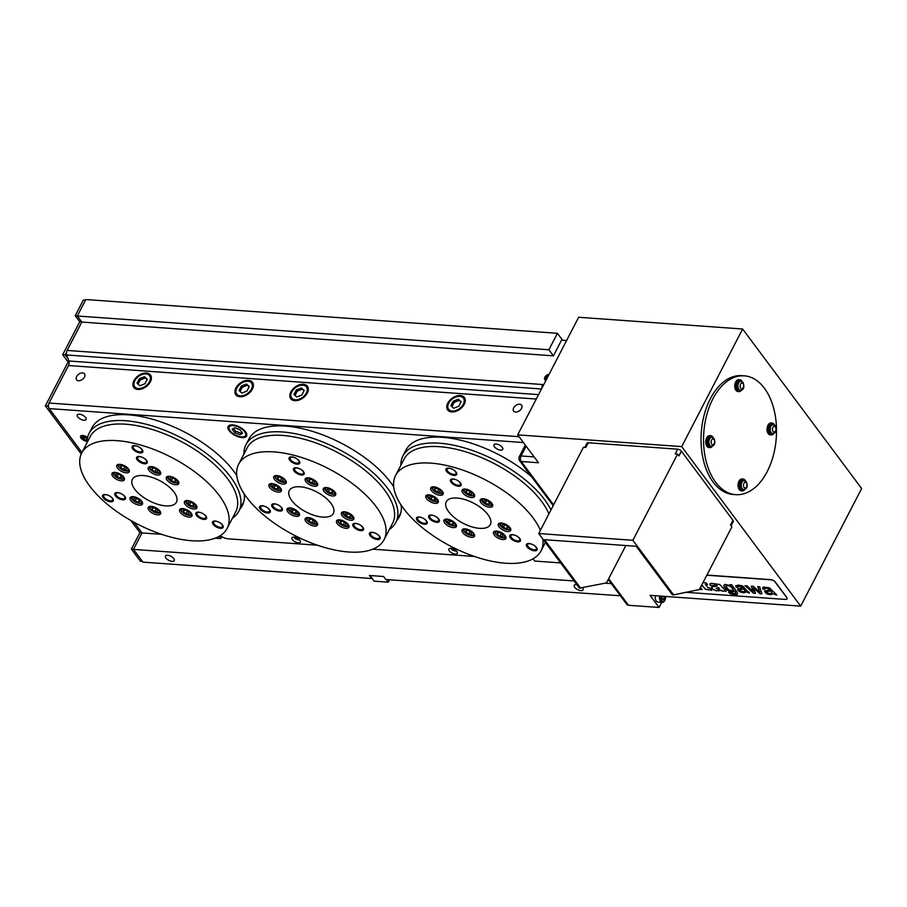 <?xml version="1.0" encoding="UTF-8"?>
<svg xmlns="http://www.w3.org/2000/svg" width="907" height="907" viewBox="0 0 907 907"><rect width="100%" height="100%" fill="white"/><g stroke="black" fill="none" stroke-linecap="round" stroke-linejoin="round"><path stroke-width="1.36" d="M548.894 349.773L77.299 315.999L85.836 299.537L557.431 333.311L548.894 349.773L553.429 355.839L81.823 322.064L67.118 350.442A3.968 2.426 94.1 0 0 66.551 352.256A3.968 2.426 94.1 0 0 66.778 354.988L68.83 360.986L538.543 394.624M562.601 340.227L557.431 333.311M77.299 315.999L81.823 322.064M566.592 340.522L561.546 340.159L553.429 355.839M553.587 504.882L521.242 461.527L538.509 462.763L517.693 434.861L578.643 317.269L742.64 329.014L681.69 446.607L800.7 606.125L861.65 488.533L742.64 329.014M517.693 434.861L681.69 446.607M744.284 375.838L741.767 375.657A59.567 36.337 94.1 0 0 701.27 432.48A59.567 36.337 94.1 0 0 733.264 494.485L735.77 494.666A59.567 36.337 94.1 0 0 773.286 455.699A59.567 36.337 94.1 0 0 764.408 388.219A59.567 36.337 94.1 0 0 744.284 375.838A59.567 36.337 94.1 0 0 703.787 432.65A59.567 36.337 94.1 0 0 735.77 494.666M742.221 381.722A5.952 3.628 94.1 0 0 741.756 380.974A5.952 3.628 94.1 0 0 739.749 379.738L738.808 379.67A5.952 3.628 94.1 0 0 734.749 385.35A5.952 3.628 94.1 0 0 737.958 391.552L738.899 391.62A5.952 3.628 94.1 0 0 741.62 390.01M713.197 437.696A5.952 3.628 94.1 0 0 712.743 436.947A5.952 3.628 94.1 0 0 710.737 435.711L709.796 435.643A5.952 3.628 94.1 0 0 705.737 441.324A5.952 3.628 94.1 0 0 708.934 447.525L709.886 447.593A5.952 3.628 94.1 0 0 712.607 445.983M745.509 481.005A5.952 3.628 94.1 0 0 745.055 480.257A5.952 3.628 94.1 0 0 743.037 479.021L742.096 478.953A5.952 3.628 94.1 0 0 738.049 484.633A5.952 3.628 94.1 0 0 741.246 490.834L742.187 490.902A5.952 3.628 94.1 0 0 744.919 489.281M774.521 425.032A5.952 3.628 94.1 0 0 774.068 424.283A5.952 3.628 94.1 0 0 772.05 423.047L771.109 422.979A5.952 3.628 94.1 0 0 767.061 428.66A5.952 3.628 94.1 0 0 770.258 434.861L771.199 434.929A5.952 3.628 94.1 0 0 773.932 433.308M772.05 423.047A5.952 3.628 94.1 0 0 768.002 428.728A5.952 3.628 94.1 0 0 771.199 434.929M773.286 424.623L771.948 424.533A4.467 2.721 94.1 0 0 768.909 428.796A4.467 2.721 94.1 0 0 771.313 433.444L772.639 433.535C776.018 433.263 776.936 430.7 775.417 425.859L773.286 424.623A4.467 2.721 94.1 0 0 770.247 428.886A4.467 2.721 94.1 0 0 772.639 433.535M743.037 479.021A5.952 3.628 94.1 0 0 738.99 484.701A5.952 3.628 94.1 0 0 742.187 490.902M744.273 480.597L742.935 480.506A4.467 2.721 94.1 0 0 739.897 484.769A4.467 2.721 94.1 0 0 742.3 489.417L743.627 489.508C747.005 489.236 747.924 486.674 746.404 481.832L744.273 480.597A4.467 2.721 94.1 0 0 741.234 484.86A4.467 2.721 94.1 0 0 743.627 489.508M710.737 435.711A5.952 3.628 94.1 0 0 706.678 441.392A5.952 3.628 94.1 0 0 709.886 447.593M711.961 437.287L710.623 437.197A4.467 2.721 94.1 0 0 707.585 441.46A4.467 2.721 94.1 0 0 709.988 446.108L711.326 446.199C714.693 445.927 715.623 443.364 714.092 438.523L711.961 437.287A4.467 2.721 94.1 0 0 708.923 441.55A4.467 2.721 94.1 0 0 711.326 446.199M739.749 379.738A5.952 3.628 94.1 0 0 735.69 385.418A5.952 3.628 94.1 0 0 738.899 391.62M740.974 381.314L739.636 381.223A4.467 2.721 94.1 0 0 736.597 385.486A4.467 2.721 94.1 0 0 739.001 390.135L740.339 390.225C743.706 389.953 744.636 387.391 743.105 382.55L740.974 381.314A4.467 2.721 94.1 0 0 737.935 385.577A4.467 2.721 94.1 0 0 740.339 390.225M800.7 606.125L650.036 595.332L659.083 607.463L661.736 602.35M655.466 595.729A4.966 3.027 94.1 0 0 657.96 602.078L662.189 602.384A4.966 3.027 94.1 0 0 665.568 596.443M659.706 596.024A4.966 3.027 94.1 0 0 662.189 602.384M660.829 596.103A3.934 2.404 94.1 0 0 662.734 601.386A3.934 2.404 94.1 0 0 665.387 596.432M661.963 596.194L661.679 598.325L662.734 599.731L664.06 598.869L664.173 596.352M661.747 598.416L661.997 596.432L664.355 596.591M661.974 598.711L664.06 598.869M731.076 525.743L733.264 521.525A2.982 1.361 -152.6 0 0 732.969 520.323L681.384 451.176A2.982 1.361 -152.6 0 0 677.676 449.18L588.224 442.775A2.982 1.361 -152.6 0 0 586.931 443.228L584.766 447.412M787.004 598.824A3.571 1.633 -152.6 0 0 787.049 598.756A3.571 1.633 -152.6 0 0 786.698 597.316L775.292 582.033A3.571 1.633 -152.6 0 0 770.837 579.641L706.893 575.061M608.246 579.482L626.93 604.516A3.968 2.574 -36.7 0 0 628.483 605.275L659.083 607.463M732.969 520.323L730.532 525.028L731.892 526.842L699.376 589.561L673.618 594.879L632.893 540.289L538.724 533.543L579.448 588.133L606.477 582.906L625.853 545.526M538.724 533.543L583.428 447.31L585.786 447.48L588.224 442.775M580.707 588.224L544.506 539.699L636.158 546.263L672.359 594.788L673.618 594.879M681.384 451.176L678.946 455.881L677.586 454.056L675.239 453.885L677.676 449.18M632.893 540.289L677.586 454.056M762.776 588.62L764.816 589.244L764.76 588.258L766.54 588.065L769.692 589.312L769.805 590.14L764.499 590.956L767.005 593.87L770.701 594.686L773.025 593.734L776.766 594.947L769.385 587.849L763.83 587.067L762.64 587.679L763.082 589.119M755.542 593.393L753.49 587.883L759.964 593.711L761.88 593.847L759.624 586.761L757.776 586.625L759.794 592.203L753.354 586.307L751.279 586.16L753.434 591.772L747.005 585.854L744.987 585.707L753.626 593.257L755.542 593.393M747.708 591.715L742.754 586.058L738.627 585.083L735.713 585.752L736.167 587.192L737.89 587.317L737.754 586.41L739.092 586.103L742.946 587.623L737.64 588.915L737.958 590.321L739.806 591.795L743.536 592.759L746.11 591.806L749.341 593.076L749.159 592.112L747.708 591.715M724.171 586.818L726.394 589.539L729.024 591.069L732.913 591.817L734.579 590.933L735.792 593.008L735.089 593.745L728.48 592.316L730.759 593.949L736.518 594.743L737.663 593.904L737.21 592.26L731.711 584.822L729.999 584.698L730.691 585.627L724.942 584.391L723.865 585.468L724.557 587.475M714.319 585.468L716.156 585.14L717.312 586.058L711.53 586.942L711.814 588.371L713.673 589.867L716.768 590.797L720.816 590.162L721.609 590.967L726.133 591.285L719.75 584.505L711.326 583.314L709.909 583.859L710.192 585.332L714.319 585.468M701.723 585.038L705.499 589.312L711.723 590.253L710.17 588.167L707.857 587.611L705.442 584.448L707.551 584.607L706.292 582.929L704.195 582.77L703.424 581.75M699.478 589.38L702.109 589.573L700.499 587.407M686.021 592.316L785.428 599.436A3.571 1.633 -152.6 0 0 786.97 598.903A3.571 1.633 -152.6 0 0 786.63 597.452L775.224 582.169A3.571 1.633 -152.6 0 0 770.769 579.788L706.825 575.208M699.512 589.312L702.041 589.493M701.769 584.958L705.544 589.244L711.678 590.185M705.442 584.448L707.494 584.527M717.312 586.058L716.405 585.128L714.342 585.23M719.274 589.108L718.775 587.611L716.167 588.394L718.888 589.323L718.741 587.691L716.179 588.212M711.553 586.931L712.664 589.131L715.521 590.48L719.16 590.797L720.85 590.094L721.643 590.899L726.076 591.217M709.909 583.859L710.226 585.264L714.365 585.559M733.332 590.219L731.598 586.988L727.709 585.31L726.292 585.491L725.929 586.534L728.706 589.867L732.731 590.718L733.389 589.811L732.788 588.439L729.251 585.707L725.985 585.82M724.591 587.407L729.443 591.149L732.958 591.749L734.523 591.103M734.579 590.933L735.736 593.337M728.582 592.328L733.105 594.573L737.584 594.085M730.101 584.709L730.691 585.627M724.024 585.06L724.205 586.75M744.987 591.126L743.989 588.972L739.624 589.833L741.404 591.443L743.933 591.67L745.055 590.82L743.955 589.04L739.727 589.595M735.747 585.707L736.201 587.124L737.844 587.237M737.788 586.33L740.974 586.296L743.003 587.725M737.595 588.983L738.661 590.956L741.28 592.328L744.636 592.611L746.144 591.727L749.25 593.008M753.49 587.883L759.964 593.711M759.998 593.643L761.857 593.779M757.833 586.625L759.794 592.203M751.347 586.16L753.434 591.772M745.112 585.718L753.66 593.189L755.52 593.325M771.914 593.053L770.916 590.899L766.551 591.761L768.331 593.371L770.859 593.597L771.97 592.747L770.882 590.967L766.619 591.591M763.127 589.051L764.771 589.165M764.714 588.258L768.286 588.337L770.009 589.822M764.522 590.911L765.587 592.883L768.206 594.255L771.165 594.584L773.013 593.745M773.025 593.734L776.12 594.935M762.674 587.634L762.81 588.552M549.052 374.342A3.866 2.494 -36.7 0 0 545.368 376.439A3.866 2.494 -36.7 0 0 544.846 379.704A3.866 2.494 -36.7 0 0 545.923 380.373M544.994 378.797A3.866 2.494 -36.7 0 0 545.107 379.976M545.526 379.67A3.356 2.165 -36.7 0 0 545.708 380.01A3.356 2.165 -36.7 0 0 545.98 380.282M548.837 374.761A3.356 2.165 -36.7 0 0 545.685 376.598A3.356 2.165 -36.7 0 0 545.254 379.398A3.356 2.165 -36.7 0 0 546.139 379.965M548.304 375.793L546.139 377.267L546.683 378.933M547.76 376.847L546.649 378.933M546.581 377.868L546.139 377.267M134.055 522.273L142.002 532.931L133.465 549.404L142.977 562.136L371.711 578.519L369.444 575.48L383.57 576.501L385.838 579.528L620.388 595.752M487.909 514.586A24.818 11.349 -152.6 0 0 465.019 499.61A24.818 11.349 -152.6 0 0 446.267 501.764A24.818 11.349 -152.6 0 0 463.08 523.26A24.818 11.349 -152.6 0 0 490.336 524.609A24.818 11.349 -152.6 0 0 487.909 514.586M330.976 503.351A24.818 11.349 -152.6 0 0 308.085 488.374A24.818 11.349 -152.6 0 0 289.322 490.528A24.818 11.349 -152.6 0 0 306.135 512.013A24.818 11.349 -152.6 0 0 333.391 513.362A24.818 11.349 -152.6 0 0 330.976 503.351M81.233 453.999L45.35 405.894L68.104 361.995L62.674 354.716L79.748 321.792L75.213 315.727L77.356 315.885M79.748 321.792L81.732 321.94M75.213 315.727L83.342 300.047L85.485 300.206M62.674 354.716L65.191 354.898L66.551 352.256M68.07 358.764L65.191 354.898M45.35 405.894L47.856 406.075L48.502 404.851A3.968 2.426 94.1 0 1 49.057 403.037L68.49 365.532A3.968 2.426 94.1 0 0 68.83 360.986M473.771 533.463A6.95 3.175 -152.6 0 0 467.366 529.269A6.95 3.175 -152.6 0 0 462.105 529.869A6.95 3.175 -152.6 0 0 466.822 535.89A6.95 3.175 -152.6 0 0 474.452 536.275A6.95 3.175 -152.6 0 0 473.771 533.463M455.654 523.758A6.95 3.175 -152.6 0 0 449.248 519.564A6.95 3.175 -152.6 0 0 443.999 520.164A6.95 3.175 -152.6 0 0 448.704 526.185A6.95 3.175 -152.6 0 0 456.334 526.57A6.95 3.175 -152.6 0 0 455.654 523.758M501.367 523.01A6.95 3.175 -152.6 0 0 498.362 524.065A6.95 3.175 -152.6 0 0 503.068 530.085A6.95 3.175 -152.6 0 0 510.698 530.459A6.95 3.175 -152.6 0 0 508.317 525.935A6.95 3.175 -152.6 0 0 501.367 523.01M496.503 531.071A6.95 3.175 -152.6 0 0 493.499 532.126A6.95 3.175 -152.6 0 0 498.204 538.134A6.95 3.175 -152.6 0 0 505.834 538.52A6.95 3.175 -152.6 0 0 503.453 533.996A6.95 3.175 -152.6 0 0 496.503 531.071M462.819 492.898A6.95 3.175 -152.6 0 0 469.236 497.093A6.95 3.175 -152.6 0 0 474.486 496.492A6.95 3.175 -152.6 0 0 469.781 490.472A6.95 3.175 -152.6 0 0 462.151 490.097A6.95 3.175 -152.6 0 0 462.819 492.898M480.937 502.603A6.95 3.175 -152.6 0 0 487.342 506.798A6.95 3.175 -152.6 0 0 492.603 506.197A6.95 3.175 -152.6 0 0 487.887 500.176A6.95 3.175 -152.6 0 0 480.257 499.802A6.95 3.175 -152.6 0 0 480.937 502.603M435.235 503.351A6.95 3.175 -152.6 0 0 438.24 502.308A6.95 3.175 -152.6 0 0 433.523 496.288A6.95 3.175 -152.6 0 0 425.893 495.914A6.95 3.175 -152.6 0 0 428.274 500.426A6.95 3.175 -152.6 0 0 435.235 503.351M440.099 495.29A6.95 3.175 -152.6 0 0 443.104 494.247A6.95 3.175 -152.6 0 0 438.387 488.227A6.95 3.175 -152.6 0 0 430.757 487.853A6.95 3.175 -152.6 0 0 433.138 492.365A6.95 3.175 -152.6 0 0 440.099 495.29M438.716 519.019A5.952 2.721 -152.6 0 0 433.229 515.425A5.952 2.721 -152.6 0 0 428.728 515.936A5.952 2.721 -152.6 0 0 432.764 521.094A5.952 2.721 -152.6 0 0 439.305 521.423A5.952 2.721 -152.6 0 0 438.716 519.019M519.813 538.588A5.952 2.721 -152.6 0 0 514.314 534.994A5.952 2.721 -152.6 0 0 509.813 535.515A5.952 2.721 -152.6 0 0 513.85 540.674A5.952 2.721 -152.6 0 0 520.391 540.991A5.952 2.721 -152.6 0 0 519.813 538.588M460.484 482.955A5.952 2.721 -152.6 0 0 454.997 479.361A5.952 2.721 -152.6 0 0 450.496 479.871A5.952 2.721 -152.6 0 0 454.532 485.03A5.952 2.721 -152.6 0 0 461.062 485.358A5.952 2.721 -152.6 0 0 460.484 482.955M426.539 520.969A5.952 2.721 -152.6 0 0 421.052 517.375A5.952 2.721 -152.6 0 0 416.551 517.886A5.952 2.721 -152.6 0 0 420.587 523.044A5.952 2.721 -152.6 0 0 427.129 523.373A5.952 2.721 -152.6 0 0 426.539 520.969M536.434 547.499A5.952 2.721 -152.6 0 0 530.935 543.905A5.952 2.721 -152.6 0 0 526.434 544.415A5.952 2.721 -152.6 0 0 530.47 549.574A5.952 2.721 -152.6 0 0 537.012 549.903A5.952 2.721 -152.6 0 0 536.434 547.499M456.04 472.094A5.952 2.721 -152.6 0 0 450.552 468.5A5.952 2.721 -152.6 0 0 446.04 469.021A5.952 2.721 -152.6 0 0 450.076 474.18A5.952 2.721 -152.6 0 0 456.618 474.508A5.952 2.721 -152.6 0 0 456.04 472.094M540.379 530.357A81.902 37.436 -152.6 0 0 533.033 517.818A81.902 37.436 -152.6 0 0 457.479 468.386A81.902 37.436 -152.6 0 0 395.577 475.495A81.902 37.436 -152.6 0 0 451.074 546.422A81.902 37.436 -152.6 0 0 541.014 550.878A81.902 37.436 -152.6 0 0 542.817 539.03M446.165 468.828A5.952 2.721 -152.6 0 0 450.28 473.783A5.952 2.721 -152.6 0 0 456.709 474.293M455.461 471.651A4.966 2.268 -152.6 0 0 450.881 468.658A4.966 2.268 -152.6 0 0 447.128 469.089A4.966 2.268 -152.6 0 0 450.496 473.386A4.966 2.268 -152.6 0 0 455.949 473.658A4.966 2.268 -152.6 0 0 455.461 471.651M526.548 544.234A5.952 2.721 -152.6 0 0 530.674 549.188A5.952 2.721 -152.6 0 0 537.091 549.699M535.844 547.046A4.966 2.268 -152.6 0 0 531.275 544.053A4.966 2.268 -152.6 0 0 527.523 544.483A4.966 2.268 -152.6 0 0 530.878 548.78A4.966 2.268 -152.6 0 0 536.332 549.052A4.966 2.268 -152.6 0 0 535.844 547.046M416.664 517.704A5.952 2.721 -152.6 0 0 420.791 522.659A5.952 2.721 -152.6 0 0 427.208 523.169M425.961 520.516A4.966 2.268 -152.6 0 0 421.381 517.523A4.966 2.268 -152.6 0 0 417.628 517.954A4.966 2.268 -152.6 0 0 420.995 522.251A4.966 2.268 -152.6 0 0 426.449 522.523A4.966 2.268 -152.6 0 0 425.961 520.516M450.609 479.69A5.952 2.721 -152.6 0 0 454.724 484.644A5.952 2.721 -152.6 0 0 461.153 485.154M459.906 482.501A4.966 2.268 -152.6 0 0 455.325 479.508A4.966 2.268 -152.6 0 0 451.573 479.939A4.966 2.268 -152.6 0 0 454.94 484.236A4.966 2.268 -152.6 0 0 460.393 484.508A4.966 2.268 -152.6 0 0 459.906 482.501M509.927 535.323A5.952 2.721 -152.6 0 0 514.054 540.277A5.952 2.721 -152.6 0 0 520.471 540.787M519.223 538.146A4.966 2.268 -152.6 0 0 514.643 535.153A4.966 2.268 -152.6 0 0 510.902 535.583A4.966 2.268 -152.6 0 0 514.258 539.88A4.966 2.268 -152.6 0 0 519.711 540.153A4.966 2.268 -152.6 0 0 519.223 538.146M428.841 515.754A5.952 2.721 -152.6 0 0 432.968 520.709A5.952 2.721 -152.6 0 0 439.385 521.219M438.138 518.566A4.966 2.268 -152.6 0 0 433.557 515.573A4.966 2.268 -152.6 0 0 429.805 516.004A4.966 2.268 -152.6 0 0 433.172 520.301A4.966 2.268 -152.6 0 0 438.625 520.573A4.966 2.268 -152.6 0 0 438.138 518.566M431.811 487.002A6.451 2.948 -152.6 0 0 433.841 490.619L434.328 491.038A5.079 2.324 -152.6 0 0 438.444 493.159A5.079 2.324 -152.6 0 0 439.646 493.363A5.079 2.324 -152.6 0 0 439.657 488.964M438.444 493.159L439.067 493.317A6.451 2.948 -152.6 0 0 440.598 493.578A6.451 2.948 -152.6 0 0 443.183 492.898M437.061 487.615A5.079 2.324 -152.6 0 0 432.945 487.751A5.079 2.324 -152.6 0 0 434.328 491.038M437.333 491.991L440.054 492.184L440.054 490.46L437.333 488.544L434.623 488.351L434.612 490.075L437.333 491.991L438.637 489.463M435.473 488.408L434.612 490.075M426.948 495.063A6.451 2.948 -152.6 0 0 428.977 498.669L429.465 499.088A5.079 2.324 -152.6 0 0 433.58 501.22A5.079 2.324 -152.6 0 0 434.782 501.424A5.079 2.324 -152.6 0 0 434.793 497.025M433.58 501.22L434.204 501.378A6.451 2.948 -152.6 0 0 435.734 501.639A6.451 2.948 -152.6 0 0 438.319 500.959M432.197 495.675A5.079 2.324 -152.6 0 0 428.081 495.812A5.079 2.324 -152.6 0 0 429.465 499.088M434.034 500.426L435.609 499.542L434.045 497.444L430.904 496.22L429.328 497.104L430.904 499.201L434.034 500.426L434.952 498.657M432.185 496.719L430.904 499.201M481.311 498.963A6.451 2.948 -152.6 0 0 482.059 501.22A6.451 2.948 -152.6 0 0 483.34 502.569L483.828 502.988A5.079 2.324 -152.6 0 0 487.943 505.12A5.079 2.324 -152.6 0 0 490.846 502.501A5.079 2.324 -152.6 0 0 489.156 500.913M487.943 505.12L488.567 505.278A6.451 2.948 -152.6 0 0 492.682 504.859M486.56 499.564A5.079 2.324 -152.6 0 0 482.445 499.7A5.079 2.324 -152.6 0 0 483.828 502.988M483.703 500.993L485.268 503.102L488.408 504.315L489.973 503.43L488.408 501.333L485.268 500.12L483.703 500.993M489.315 502.557L488.408 504.315M486.549 500.619L485.268 503.102M463.194 489.258A6.451 2.948 -152.6 0 0 463.942 491.515A6.451 2.948 -152.6 0 0 465.234 492.864L465.722 493.283A5.079 2.324 -152.6 0 0 469.826 495.415A5.079 2.324 -152.6 0 0 472.74 492.796A5.079 2.324 -152.6 0 0 471.05 491.209M469.826 495.415L470.45 495.573A6.451 2.948 -152.6 0 0 474.565 495.154M468.443 489.871A5.079 2.324 -152.6 0 0 464.327 489.995A5.079 2.324 -152.6 0 0 465.722 493.283M466.005 492.32L468.726 494.236L471.436 494.428L471.436 492.705L468.726 490.789L466.005 490.596L466.005 492.32L466.867 490.653M470.03 491.707L468.726 494.236M494.542 531.275A6.451 2.948 -152.6 0 0 496.583 534.881L497.07 535.3A5.079 2.324 -152.6 0 0 501.174 537.432A5.079 2.324 -152.6 0 0 502.387 537.636A5.079 2.324 -152.6 0 0 502.399 533.237M501.174 537.432L501.798 537.59A6.451 2.948 -152.6 0 0 503.34 537.851A6.451 2.948 -152.6 0 0 505.925 537.171M499.791 531.887A5.079 2.324 -152.6 0 0 495.675 532.024A5.079 2.324 -152.6 0 0 497.07 535.3M500.074 532.817L497.353 532.613L497.353 534.336L500.074 536.252L502.784 536.456L502.795 534.733L500.074 532.817M498.215 532.681L497.353 534.336M501.378 533.735L500.074 536.252M499.406 523.214A6.451 2.948 -152.6 0 0 501.446 526.831L501.934 527.25A5.079 2.324 -152.6 0 0 506.038 529.382A5.079 2.324 -152.6 0 0 507.251 529.575A5.079 2.324 -152.6 0 0 507.262 525.176M506.038 529.382L506.662 529.529A6.451 2.948 -152.6 0 0 508.203 529.79A6.451 2.948 -152.6 0 0 510.788 529.121M504.655 523.827A5.079 2.324 -152.6 0 0 500.539 523.963A5.079 2.324 -152.6 0 0 501.934 527.25M503.374 524.382L501.798 525.255L503.362 527.364L506.503 528.577L508.079 527.693L506.503 525.595L503.374 524.382M504.655 524.881L503.362 527.364M507.421 526.82L506.503 528.577M445.042 519.326A6.451 2.948 -152.6 0 0 447.083 522.931L447.57 523.35A5.079 2.324 -152.6 0 0 451.675 525.482A5.079 2.324 -152.6 0 0 454.588 522.874A5.079 2.324 -152.6 0 0 452.899 521.287M451.675 525.482L452.298 525.641A6.451 2.948 -152.6 0 0 456.414 525.221M450.291 519.938A5.079 2.324 -152.6 0 0 446.176 520.074A5.079 2.324 -152.6 0 0 447.57 523.35M453.704 523.804L452.14 521.706L448.999 520.482L447.434 521.366L448.999 523.464L452.14 524.688L453.704 523.804M450.291 520.981L448.999 523.464M453.058 522.92L452.14 524.688M463.16 529.03A6.451 2.948 -152.6 0 0 465.189 532.636L465.676 533.055A5.079 2.324 -152.6 0 0 469.792 535.187A5.079 2.324 -152.6 0 0 472.694 532.579A5.079 2.324 -152.6 0 0 471.005 530.992M469.792 535.187L470.416 535.345A6.451 2.948 -152.6 0 0 474.531 534.926M468.409 529.643A5.079 2.324 -152.6 0 0 464.293 529.779A5.079 2.324 -152.6 0 0 465.676 533.055M471.402 532.477L468.692 530.561L465.971 530.368L465.971 532.092L468.681 534.008L471.402 534.2L471.402 532.477M466.833 530.436L465.971 532.092M469.996 531.491L468.681 534.008M316.838 522.228A6.95 3.175 -152.6 0 0 310.421 518.033A6.95 3.175 -152.6 0 0 305.171 518.634A6.95 3.175 -152.6 0 0 309.877 524.654A6.95 3.175 -152.6 0 0 317.507 525.028A6.95 3.175 -152.6 0 0 316.838 522.228M298.72 512.523A6.95 3.175 -152.6 0 0 292.315 508.328A6.95 3.175 -152.6 0 0 287.054 508.929A6.95 3.175 -152.6 0 0 291.771 514.949A6.95 3.175 -152.6 0 0 299.401 515.323A6.95 3.175 -152.6 0 0 298.72 512.523M344.422 511.775A6.95 3.175 -152.6 0 0 341.417 512.829A6.95 3.175 -152.6 0 0 346.134 518.838A6.95 3.175 -152.6 0 0 353.764 519.223A6.95 3.175 -152.6 0 0 351.383 514.7A6.95 3.175 -152.6 0 0 344.422 511.775M339.558 519.836A6.95 3.175 -152.6 0 0 336.554 520.879A6.95 3.175 -152.6 0 0 341.27 526.899A6.95 3.175 -152.6 0 0 348.9 527.273A6.95 3.175 -152.6 0 0 346.519 522.761A6.95 3.175 -152.6 0 0 339.558 519.836M305.886 481.662A6.95 3.175 -152.6 0 0 312.291 485.857A6.95 3.175 -152.6 0 0 317.552 485.256A6.95 3.175 -152.6 0 0 312.836 479.236A6.95 3.175 -152.6 0 0 305.205 478.862A6.95 3.175 -152.6 0 0 305.886 481.662M324.003 491.367A6.95 3.175 -152.6 0 0 330.409 495.562A6.95 3.175 -152.6 0 0 335.658 494.961A6.95 3.175 -152.6 0 0 330.953 488.941A6.95 3.175 -152.6 0 0 323.323 488.567A6.95 3.175 -152.6 0 0 324.003 491.367M278.29 492.116A6.95 3.175 -152.6 0 0 281.295 491.061A6.95 3.175 -152.6 0 0 276.59 485.052A6.95 3.175 -152.6 0 0 268.96 484.667A6.95 3.175 -152.6 0 0 271.34 489.19A6.95 3.175 -152.6 0 0 278.29 492.116M283.154 484.055A6.95 3.175 -152.6 0 0 286.159 483.012A6.95 3.175 -152.6 0 0 281.453 476.991A6.95 3.175 -152.6 0 0 273.823 476.606A6.95 3.175 -152.6 0 0 276.204 481.129A6.95 3.175 -152.6 0 0 283.154 484.055M281.782 507.773A5.952 2.721 -152.6 0 0 276.284 504.179A5.952 2.721 -152.6 0 0 271.783 504.7A5.952 2.721 -152.6 0 0 275.819 509.859A5.952 2.721 -152.6 0 0 282.36 510.176A5.952 2.721 -152.6 0 0 281.782 507.773M362.868 527.352A5.952 2.721 -152.6 0 0 357.381 523.758A5.952 2.721 -152.6 0 0 352.88 524.28A5.952 2.721 -152.6 0 0 356.905 529.439A5.952 2.721 -152.6 0 0 363.446 529.756A5.952 2.721 -152.6 0 0 362.868 527.352M303.55 471.719A5.952 2.721 -152.6 0 0 298.052 468.125A5.952 2.721 -152.6 0 0 293.551 468.636A5.952 2.721 -152.6 0 0 297.587 473.794A5.952 2.721 -152.6 0 0 304.128 474.123A5.952 2.721 -152.6 0 0 303.55 471.719M269.606 509.734A5.952 2.721 -152.6 0 0 264.107 506.129A5.952 2.721 -152.6 0 0 259.606 506.65A5.952 2.721 -152.6 0 0 263.642 511.809A5.952 2.721 -152.6 0 0 270.184 512.138A5.952 2.721 -152.6 0 0 269.606 509.734M379.489 536.252A5.952 2.721 -152.6 0 0 374.001 532.658A5.952 2.721 -152.6 0 0 369.5 533.18A5.952 2.721 -152.6 0 0 373.537 538.339A5.952 2.721 -152.6 0 0 380.078 538.667A5.952 2.721 -152.6 0 0 379.489 536.252M299.106 460.858A5.952 2.721 -152.6 0 0 293.607 457.264A5.952 2.721 -152.6 0 0 289.106 457.786A5.952 2.721 -152.6 0 0 293.142 462.944A5.952 2.721 -152.6 0 0 299.684 463.262A5.952 2.721 -152.6 0 0 299.106 460.858M376.099 506.582A81.902 37.436 -152.6 0 0 300.546 457.151A81.902 37.436 -152.6 0 0 238.643 464.248A81.902 37.436 -152.6 0 0 294.129 535.187A81.902 37.436 -152.6 0 0 384.08 539.642A81.902 37.436 -152.6 0 0 376.099 506.582M289.231 457.593A5.952 2.721 -152.6 0 0 293.346 462.547A5.952 2.721 -152.6 0 0 299.763 463.058M298.516 460.416A4.966 2.268 -152.6 0 0 293.947 457.411A4.966 2.268 -152.6 0 0 290.195 457.842A4.966 2.268 -152.6 0 0 293.551 462.151A4.966 2.268 -152.6 0 0 299.004 462.411A4.966 2.268 -152.6 0 0 298.516 460.416M369.614 532.987A5.952 2.721 -152.6 0 0 373.729 537.942A5.952 2.721 -152.6 0 0 380.158 538.452M378.911 535.81A4.966 2.268 -152.6 0 0 374.33 532.817A4.966 2.268 -152.6 0 0 370.578 533.248A4.966 2.268 -152.6 0 0 373.945 537.545A4.966 2.268 -152.6 0 0 379.398 537.817A4.966 2.268 -152.6 0 0 378.911 535.81M259.731 506.457A5.952 2.721 -152.6 0 0 263.846 511.412A5.952 2.721 -152.6 0 0 270.275 511.922M269.028 509.281A4.966 2.268 -152.6 0 0 264.447 506.287A4.966 2.268 -152.6 0 0 260.694 506.718A4.966 2.268 -152.6 0 0 264.062 511.015A4.966 2.268 -152.6 0 0 269.504 511.287A4.966 2.268 -152.6 0 0 269.028 509.281M293.675 468.454A5.952 2.721 -152.6 0 0 297.791 473.409A5.952 2.721 -152.6 0 0 304.219 473.919M302.972 471.266A4.966 2.268 -152.6 0 0 298.392 468.273A4.966 2.268 -152.6 0 0 294.639 468.704A4.966 2.268 -152.6 0 0 297.995 473A4.966 2.268 -152.6 0 0 303.448 473.273A4.966 2.268 -152.6 0 0 302.972 471.266M352.993 524.087A5.952 2.721 -152.6 0 0 357.109 529.042A5.952 2.721 -152.6 0 0 363.537 529.552M362.29 526.91A4.966 2.268 -152.6 0 0 357.709 523.906A4.966 2.268 -152.6 0 0 353.957 524.337A4.966 2.268 -152.6 0 0 357.324 528.634A4.966 2.268 -152.6 0 0 362.777 528.906A4.966 2.268 -152.6 0 0 362.29 526.91M271.907 504.507A5.952 2.721 -152.6 0 0 276.023 509.462A5.952 2.721 -152.6 0 0 282.451 509.972M281.204 507.33A4.966 2.268 -152.6 0 0 276.624 504.337A4.966 2.268 -152.6 0 0 272.871 504.768A4.966 2.268 -152.6 0 0 276.238 509.065A4.966 2.268 -152.6 0 0 281.68 509.337A4.966 2.268 -152.6 0 0 281.204 507.33M274.866 475.767A6.451 2.948 -152.6 0 0 276.907 479.372L277.395 479.792A5.079 2.324 -152.6 0 0 281.499 481.923A5.079 2.324 -152.6 0 0 282.712 482.127A5.079 2.324 -152.6 0 0 282.723 477.728M281.499 481.923L282.122 482.082A6.451 2.948 -152.6 0 0 283.664 482.343A6.451 2.948 -152.6 0 0 286.249 481.662M280.116 476.379A5.079 2.324 -152.6 0 0 276 476.515A5.079 2.324 -152.6 0 0 277.395 479.792M280.399 480.744L283.109 480.948L283.12 479.225L280.399 477.309L277.678 477.105L277.678 478.828L280.399 480.744L281.703 478.227M278.54 477.173L277.678 478.828M270.003 483.828A6.451 2.948 -152.6 0 0 272.043 487.433L272.531 487.853A5.079 2.324 -152.6 0 0 276.635 489.984A5.079 2.324 -152.6 0 0 277.848 490.188A5.079 2.324 -152.6 0 0 277.859 485.789M276.635 489.984L277.259 490.143A6.451 2.948 -152.6 0 0 278.8 490.404A6.451 2.948 -152.6 0 0 281.385 489.723M275.252 484.44A5.079 2.324 -152.6 0 0 271.136 484.576A5.079 2.324 -152.6 0 0 272.531 487.853M277.1 489.179L278.676 488.306L277.1 486.197L273.971 484.984L272.395 485.869L273.959 487.966L277.1 489.179L278.018 487.422M275.252 485.483L273.959 487.966M324.377 487.717A6.451 2.948 -152.6 0 0 325.125 489.984A6.451 2.948 -152.6 0 0 326.407 491.322L326.894 491.741A5.079 2.324 -152.6 0 0 330.998 493.873A5.079 2.324 -152.6 0 0 333.912 491.265A5.079 2.324 -152.6 0 0 332.223 489.678M330.998 493.873L331.622 494.032A6.451 2.948 -152.6 0 0 335.749 493.612M329.626 488.329A5.079 2.324 -152.6 0 0 325.5 488.465A5.079 2.324 -152.6 0 0 326.894 491.741M326.758 489.757L328.323 491.855L331.463 493.079L333.039 492.195L331.463 490.097L328.334 488.873L326.758 489.757M332.381 491.311L331.463 493.079M329.615 489.372L328.323 491.855M306.26 478.012A6.451 2.948 -152.6 0 0 307.008 480.279A6.451 2.948 -152.6 0 0 308.289 481.628L308.777 482.048A5.079 2.324 -152.6 0 0 312.892 484.168A5.079 2.324 -152.6 0 0 315.795 481.56A5.079 2.324 -152.6 0 0 314.105 479.973M312.892 484.168L313.516 484.327A6.451 2.948 -152.6 0 0 317.631 483.907M311.509 478.624A5.079 2.324 -152.6 0 0 307.394 478.76A5.079 2.324 -152.6 0 0 308.777 482.048M309.072 481.084L311.781 483L314.502 483.193L314.502 481.47L311.781 479.554L309.072 479.361L309.072 481.084L309.922 479.418M313.096 480.472L311.781 483M337.608 520.04A6.451 2.948 -152.6 0 0 339.637 523.645L340.125 524.065A5.079 2.324 -152.6 0 0 344.241 526.196A5.079 2.324 -152.6 0 0 345.454 526.4A5.079 2.324 -152.6 0 0 345.454 522.001M344.241 526.196L344.864 526.355A6.451 2.948 -152.6 0 0 346.406 526.616A6.451 2.948 -152.6 0 0 348.98 525.935M342.857 520.652A5.079 2.324 -152.6 0 0 338.742 520.788A5.079 2.324 -152.6 0 0 340.125 524.065M343.141 521.57L340.42 521.378L340.42 523.101L343.129 525.017L345.85 525.21L345.85 523.486L343.141 521.57M341.281 521.446L340.42 523.101M344.445 522.5L343.129 525.017M342.472 511.979A6.451 2.948 -152.6 0 0 344.501 515.584L344.989 516.004A5.079 2.324 -152.6 0 0 349.104 518.135A5.079 2.324 -152.6 0 0 350.317 518.339A5.079 2.324 -152.6 0 0 350.317 513.94M349.104 518.135L349.728 518.294A6.451 2.948 -152.6 0 0 351.27 518.555A6.451 2.948 -152.6 0 0 353.843 517.874M347.721 512.591A5.079 2.324 -152.6 0 0 343.606 512.727A5.079 2.324 -152.6 0 0 344.989 516.004M346.429 513.135L344.864 514.02L346.429 516.117L349.569 517.341L351.134 516.457L349.569 514.36L346.429 513.135M347.71 513.634L346.429 516.117M350.476 515.573L349.569 517.341M288.109 508.09A6.451 2.948 -152.6 0 0 290.138 511.695L290.625 512.115A5.079 2.324 -152.6 0 0 294.741 514.246A5.079 2.324 -152.6 0 0 297.643 511.627A5.079 2.324 -152.6 0 0 295.954 510.051M294.741 514.246L295.365 514.405A6.451 2.948 -152.6 0 0 299.48 513.986M293.358 508.702A5.079 2.324 -152.6 0 0 289.242 508.827A5.079 2.324 -152.6 0 0 290.625 512.115M296.77 512.568L295.206 510.46L292.065 509.246L290.501 510.131L292.065 512.228L295.206 513.441L296.77 512.568M293.346 509.745L292.065 512.228M296.113 511.684L295.206 513.441M306.226 517.795A6.451 2.948 -152.6 0 0 308.255 521.4L308.743 521.82A5.079 2.324 -152.6 0 0 312.847 523.951A5.079 2.324 -152.6 0 0 315.761 521.332A5.079 2.324 -152.6 0 0 314.071 519.745M312.847 523.951L313.471 524.11A6.451 2.948 -152.6 0 0 317.597 523.69M311.475 518.407A5.079 2.324 -152.6 0 0 307.348 518.532A5.079 2.324 -152.6 0 0 308.743 521.82M314.468 521.242L311.747 519.326L309.026 519.133L309.026 520.856L311.747 522.772L314.468 522.965L314.468 521.242M309.888 519.189L309.026 520.856M313.051 520.244L311.747 522.772M389.534 579.788L388.298 582.169L374.172 581.16L369.977 575.526M388.298 582.169L386.359 579.562M142.422 561.399L140.438 561.263L131.39 549.132L139.927 532.67L130.835 520.482M68.104 361.995L69.068 362.063M78.512 380.747A4.966 3.209 -36.7 0 0 83.625 378.332A4.966 3.209 -36.7 0 0 84.521 373.865A4.966 3.209 -36.7 0 0 78.626 374.251A4.966 3.209 -36.7 0 0 76.562 379.795A4.966 3.209 -36.7 0 0 78.512 380.747M515.584 412.05A4.966 3.209 -36.7 0 0 520.697 409.635A4.966 3.209 -36.7 0 0 521.593 405.157A4.966 3.209 -36.7 0 0 515.698 405.554A4.966 3.209 -36.7 0 0 513.634 411.098A4.966 3.209 -36.7 0 0 515.584 412.05M137.887 389.454A10.396 6.734 -36.7 0 0 148.601 384.398A10.396 6.734 -36.7 0 0 150.483 375.022A10.396 6.734 -36.7 0 0 138.113 375.849A10.396 6.734 -36.7 0 0 133.805 387.459A10.396 6.734 -36.7 0 0 137.887 389.454M239.89 396.756A10.396 6.734 -36.7 0 0 250.604 391.699A10.396 6.734 -36.7 0 0 252.486 382.323A10.396 6.734 -36.7 0 0 240.128 383.151A10.396 6.734 -36.7 0 0 235.809 394.76A10.396 6.734 -36.7 0 0 239.89 396.756M294.82 400.69A10.396 6.734 -36.7 0 0 305.534 395.633A10.396 6.734 -36.7 0 0 307.416 386.257A10.396 6.734 -36.7 0 0 295.058 387.085A10.396 6.734 -36.7 0 0 290.739 398.695A10.396 6.734 -36.7 0 0 294.82 400.69M451.765 411.937A10.396 6.734 -36.7 0 0 462.468 406.869A10.396 6.734 -36.7 0 0 464.35 397.504A10.396 6.734 -36.7 0 0 451.992 398.32A10.396 6.734 -36.7 0 0 447.684 409.941A10.396 6.734 -36.7 0 0 451.765 411.937M464.758 398.15A10.396 6.734 -36.7 0 0 461.391 396.733M447.797 406.88A10.396 6.734 -36.7 0 0 448.183 410.508M465.144 401.767A9.251 5.986 -36.7 0 0 464.339 399.397L463.432 398.184A9.251 5.986 -36.7 0 0 452.434 398.921A9.251 5.986 -36.7 0 0 448.602 409.25A9.251 5.986 -36.7 0 0 452.23 411.018A9.251 5.986 -36.7 0 0 461.754 406.529A9.251 5.986 -36.7 0 0 463.432 398.184M448.602 409.25L449.509 410.463A9.251 5.986 -36.7 0 0 451.55 411.914M453.262 401.177L450.926 405.701L453.67 408.241L458.772 406.268L461.119 401.733L458.364 399.193L453.262 401.177L454.169 402.391L451.958 406.665M460.983 401.994L459.271 400.406L454.169 402.391M459.271 400.406L458.364 399.193M307.813 386.904A10.396 6.734 -36.7 0 0 304.457 385.498M290.852 395.645A10.396 6.734 -36.7 0 0 291.249 399.261M308.21 390.532A9.251 5.986 -36.7 0 0 307.394 388.162L306.487 386.949A9.251 5.986 -36.7 0 0 295.501 387.686A9.251 5.986 -36.7 0 0 291.669 398.014A9.251 5.986 -36.7 0 0 295.297 399.783A9.251 5.986 -36.7 0 0 304.82 395.282A9.251 5.986 -36.7 0 0 306.487 386.949M291.669 398.014L292.576 399.227A9.251 5.986 -36.7 0 0 294.605 400.679M296.328 389.931L293.981 394.466L296.736 397.005L301.827 395.021L304.174 390.498L301.43 387.958L296.328 389.931L297.235 391.144L295.024 395.418M304.049 390.747L302.326 389.171L297.235 391.144M302.326 389.171L301.43 387.958M252.883 382.969A10.396 6.734 -36.7 0 0 249.527 381.564M235.922 391.711A10.396 6.734 -36.7 0 0 236.319 395.339M253.28 386.597A9.251 5.986 -36.7 0 0 252.463 384.228L251.568 383.015A9.251 5.986 -36.7 0 0 240.57 383.752A9.251 5.986 -36.7 0 0 236.738 394.08A9.251 5.986 -36.7 0 0 240.366 395.849A9.251 5.986 -36.7 0 0 249.89 391.348A9.251 5.986 -36.7 0 0 251.568 383.015M236.738 394.08L237.645 395.293A9.251 5.986 -36.7 0 0 239.675 396.744M241.398 385.997L239.051 390.532L241.806 393.071L246.897 391.087L249.244 386.563L246.5 384.024L241.398 385.997L242.305 387.21L240.094 391.484M249.119 386.813L247.407 385.237L242.305 387.21M247.407 385.237L246.5 384.024M150.879 375.668A10.396 6.734 -36.7 0 0 147.524 374.262M133.919 384.409A10.396 6.734 -36.7 0 0 134.304 388.026M151.276 379.285A9.251 5.986 -36.7 0 0 150.46 376.927L149.553 375.713A9.251 5.986 -36.7 0 0 138.567 376.439A9.251 5.986 -36.7 0 0 134.724 386.767A9.251 5.986 -36.7 0 0 138.352 388.547A9.251 5.986 -36.7 0 0 147.875 384.046A9.251 5.986 -36.7 0 0 149.553 375.713M134.724 386.767L135.631 387.981A9.251 5.986 -36.7 0 0 137.671 389.432M139.395 378.695L137.048 383.219L139.791 385.77L144.893 383.786L147.24 379.262L144.485 376.711L139.395 378.695L140.29 379.908L138.079 384.183M147.104 379.511L145.392 377.924L140.29 379.908M145.392 377.924L144.485 376.711M133.465 549.404L574.097 580.956M605.15 583.178L611.341 583.62M173.759 558.599A4.966 2.268 -152.6 0 0 169.178 555.606A4.966 2.268 -152.6 0 0 165.425 556.036A4.966 2.268 -152.6 0 0 168.793 560.333A4.966 2.268 -152.6 0 0 174.246 560.605A4.966 2.268 -152.6 0 0 173.759 558.599M582.589 587.872A4.966 2.268 -152.6 0 0 582.555 587.849A4.966 2.268 -152.6 0 1 583.065 589.879A4.966 2.268 -152.6 0 1 577.612 589.607A4.966 2.268 -152.6 0 1 574.256 585.31A4.966 2.268 -152.6 0 1 576.818 584.607M548.916 513.895A81.902 37.436 -152.6 0 0 541.57 501.356A81.902 37.436 -152.6 0 0 466.017 451.924A81.902 37.436 -152.6 0 0 404.114 459.033L395.577 475.495M384.08 539.642L392.606 523.18A81.902 37.436 -152.6 0 0 384.625 490.12A81.902 37.436 -152.6 0 0 309.083 440.677A81.902 37.436 -152.6 0 0 247.18 447.786L238.643 464.248M131.39 549.132L133.533 549.279M139.927 532.67L141.911 532.806M48.502 404.851A3.968 2.426 94.1 0 0 48.57 407.028L47.856 406.075M48.57 407.028A3.968 2.426 94.1 0 0 49.239 408.592L81.981 452.48M533.055 558.803L534.745 561.059L560.639 562.918M221.841 536.717L220.866 538.588L215.197 538.18M142.002 532.931L161.605 534.336M550.968 509.927A84.385 38.57 -152.6 0 0 544.54 499.542A84.385 38.57 -152.6 0 0 466.708 448.602A84.385 38.57 -152.6 0 0 402.923 455.926A84.385 38.57 -152.6 0 0 400.86 465.314M389.352 529.461A84.385 38.57 -152.6 0 0 395.826 522.353A84.385 38.57 -152.6 0 0 387.606 488.295A84.385 38.57 -152.6 0 0 309.763 437.367A84.385 38.57 -152.6 0 0 245.99 444.691A84.385 38.57 -152.6 0 0 243.915 454.078M531.638 476.787A84.385 38.57 -152.6 0 0 405.973 450.042L402.923 455.926M219.177 536.32L220.866 538.588M244.516 494.349L243.926 494.304A84.385 38.57 -152.6 0 0 243.824 493.295M236.784 475.608A84.385 38.57 -152.6 0 0 233.711 471.175A84.385 38.57 -152.6 0 0 155.879 420.247A84.385 38.57 -152.6 0 0 92.095 427.571L89.056 433.444A84.385 38.57 -152.6 0 0 86.981 442.831M396.949 520.199A84.884 38.797 -152.6 0 0 399.318 516.707A84.884 38.797 -152.6 0 0 401.336 505.868L400.871 505.539A84.385 38.57 -152.6 0 0 400.769 504.53M393.717 486.844A84.385 38.57 -152.6 0 0 390.656 482.422A84.385 38.57 -152.6 0 0 312.813 431.483A84.385 38.57 -152.6 0 0 249.04 438.807L245.99 444.691M502.274 447.355A4.966 2.268 -152.6 0 0 497.694 444.351A4.966 2.268 -152.6 0 0 493.952 444.781A4.966 2.268 -152.6 0 0 497.308 449.09A4.966 2.268 -152.6 0 0 502.761 449.35A4.966 2.268 -152.6 0 0 502.274 447.355M85.609 417.515A4.966 2.268 -152.6 0 0 81.029 414.522A4.966 2.268 -152.6 0 0 77.276 414.952A4.966 2.268 -152.6 0 0 80.644 419.249A4.966 2.268 -152.6 0 0 86.086 419.522A4.966 2.268 -152.6 0 0 85.609 417.515M526.015 469.248A2.415 1.1 -152.6 0 0 527.25 470.903M87.537 437.525A4.83 2.211 -152.6 0 0 80.61 436.222A4.83 2.211 -152.6 0 0 82.22 439.328A4.83 2.211 -152.6 0 0 87.004 441.38M245.57 431.834A10.396 4.75 -152.6 0 0 235.979 425.564A10.396 4.75 -152.6 0 0 228.122 426.46A10.396 4.75 -152.6 0 0 235.162 435.473A10.396 4.75 -152.6 0 0 246.591 436.04A10.396 4.75 -152.6 0 0 245.57 431.834M228.689 425.768A10.396 4.75 -152.6 0 0 228.983 427.424M245.309 435.893A10.396 4.75 -152.6 0 0 246.829 435.167M230.219 425.043A9.251 4.229 -152.6 0 0 229.959 425.428L229.142 426.993A9.251 4.229 -152.6 0 0 235.412 435.009A9.251 4.229 -152.6 0 0 245.559 435.507A9.251 4.229 -152.6 0 0 244.663 431.777A9.251 4.229 -152.6 0 0 236.137 426.188A9.251 4.229 -152.6 0 0 229.142 426.993M245.559 435.507L246.375 433.943A9.251 4.229 -152.6 0 0 246.534 433.512M232.124 429.215L234.732 432.718L239.97 434.748L242.577 433.285L239.97 429.782L234.743 427.753L232.124 429.215M233.518 428.433L235.548 431.154L240.774 433.183L239.97 434.748M235.548 431.154L234.732 432.718M240.774 433.183L241.999 432.503M87.457 437.843A4.252 1.939 -152.6 0 0 81.12 436.482A4.252 1.939 -152.6 0 0 82.662 439.317A4.252 1.939 -152.6 0 0 87.015 441.051M87.231 439.079L86.21 437.707L83.591 436.686L82.288 437.423L83.591 439.181L86.21 440.19L87.14 439.668M86.97 438.727L86.21 440.19M83.773 436.755L86.845 438.557M84.408 437.605L83.591 439.181M456.833 551.467A4.716 2.154 -152.6 0 0 452.48 548.622A4.716 2.154 -152.6 0 0 448.92 549.03A4.716 2.154 -152.6 0 0 452.117 553.111A4.716 2.154 -152.6 0 0 457.287 553.361A4.716 2.154 -152.6 0 0 456.833 551.467M299.9 540.221A4.716 2.154 -152.6 0 0 295.546 537.375A4.716 2.154 -152.6 0 0 291.986 537.783A4.716 2.154 -152.6 0 0 295.172 541.876A4.716 2.154 -152.6 0 0 300.353 542.125A4.716 2.154 -152.6 0 0 299.9 540.221M240.015 508.963A84.884 38.797 -152.6 0 0 242.373 505.471A84.884 38.797 -152.6 0 0 244.391 494.621L244.72 494.644M220.197 535.72A9.433 4.308 -152.6 0 0 228.485 538.837L317.473 545.22M474.418 556.456L372.754 549.177M295.909 537.5L295.353 537.806L296.158 538.883L297.757 539.506L298.358 538.769M298.199 538.656L297.757 539.506M296.702 537.817L296.158 538.883M452.842 548.735L452.298 549.041L453.092 550.118L454.702 550.742L455.291 550.016M453.647 549.064L453.092 550.118M455.133 549.903L454.702 550.742M232.419 518.226A84.385 38.57 -152.6 0 0 238.892 511.117A84.385 38.57 -152.6 0 0 230.673 477.059A84.385 38.57 -152.6 0 0 152.83 426.131A84.385 38.57 -152.6 0 0 89.056 433.444M227.135 528.396L235.673 511.933A81.902 37.436 -152.6 0 0 227.691 478.885A81.902 37.436 -152.6 0 0 152.138 429.442A81.902 37.436 -152.6 0 0 90.235 436.55L81.709 453.012A81.902 37.436 -152.6 0 0 137.195 523.94A81.902 37.436 -152.6 0 0 227.135 528.396A81.902 37.436 -152.6 0 0 219.154 495.347A81.902 37.436 -152.6 0 0 143.612 445.904A81.902 37.436 -152.6 0 0 81.709 453.012M159.893 510.992A6.95 3.175 -152.6 0 0 153.487 506.798A6.95 3.175 -152.6 0 0 148.238 507.398A6.95 3.175 -152.6 0 0 152.943 513.419A6.95 3.175 -152.6 0 0 160.573 513.793A6.95 3.175 -152.6 0 0 159.893 510.992M141.787 501.288A6.95 3.175 -152.6 0 0 135.37 497.093A6.95 3.175 -152.6 0 0 130.12 497.694A6.95 3.175 -152.6 0 0 134.826 503.714A6.95 3.175 -152.6 0 0 142.456 504.088A6.95 3.175 -152.6 0 0 141.787 501.288M187.488 500.539A6.95 3.175 -152.6 0 0 184.484 501.582A6.95 3.175 -152.6 0 0 189.189 507.603A6.95 3.175 -152.6 0 0 196.819 507.977A6.95 3.175 -152.6 0 0 194.438 503.464A6.95 3.175 -152.6 0 0 187.488 500.539M182.624 508.6A6.95 3.175 -152.6 0 0 179.62 509.643A6.95 3.175 -152.6 0 0 184.325 515.664A6.95 3.175 -152.6 0 0 191.955 516.038A6.95 3.175 -152.6 0 0 189.574 511.525A6.95 3.175 -152.6 0 0 182.624 508.6M148.952 470.427A6.95 3.175 -152.6 0 0 155.358 474.622A6.95 3.175 -152.6 0 0 160.607 474.021A6.95 3.175 -152.6 0 0 155.902 468.001A6.95 3.175 -152.6 0 0 148.272 467.615A6.95 3.175 -152.6 0 0 148.952 470.427M167.058 480.132A6.95 3.175 -152.6 0 0 173.475 484.327A6.95 3.175 -152.6 0 0 178.724 483.714A6.95 3.175 -152.6 0 0 174.019 477.706A6.95 3.175 -152.6 0 0 166.389 477.32A6.95 3.175 -152.6 0 0 167.058 480.132M121.357 480.869A6.95 3.175 -152.6 0 0 124.361 479.826A6.95 3.175 -152.6 0 0 119.656 473.805A6.95 3.175 -152.6 0 0 112.014 473.431A6.95 3.175 -152.6 0 0 114.395 477.955A6.95 3.175 -152.6 0 0 121.357 480.869M126.22 472.819A6.95 3.175 -152.6 0 0 129.225 471.765A6.95 3.175 -152.6 0 0 124.508 465.756A6.95 3.175 -152.6 0 0 116.878 465.37A6.95 3.175 -152.6 0 0 119.259 469.894A6.95 3.175 -152.6 0 0 126.22 472.819M124.849 496.537A5.952 2.721 -152.6 0 0 119.35 492.943A5.952 2.721 -152.6 0 0 114.849 493.465A5.952 2.721 -152.6 0 0 118.885 498.623A5.952 2.721 -152.6 0 0 125.427 498.941A5.952 2.721 -152.6 0 0 124.849 496.537M205.934 516.117A5.952 2.721 -152.6 0 0 200.436 512.523A5.952 2.721 -152.6 0 0 195.935 513.033A5.952 2.721 -152.6 0 0 199.971 518.192A5.952 2.721 -152.6 0 0 206.513 518.521A5.952 2.721 -152.6 0 0 205.934 516.117M146.605 460.473A5.952 2.721 -152.6 0 0 141.118 456.879A5.952 2.721 -152.6 0 0 136.617 457.4A5.952 2.721 -152.6 0 0 140.653 462.559A5.952 2.721 -152.6 0 0 147.195 462.876A5.952 2.721 -152.6 0 0 146.605 460.473M112.672 498.487A5.952 2.721 -152.6 0 0 107.173 494.893A5.952 2.721 -152.6 0 0 102.672 495.415A5.952 2.721 -152.6 0 0 106.709 500.573A5.952 2.721 -152.6 0 0 113.25 500.891A5.952 2.721 -152.6 0 0 112.672 498.487M222.555 525.017A5.952 2.721 -152.6 0 0 217.056 521.423A5.952 2.721 -152.6 0 0 212.555 521.944A5.952 2.721 -152.6 0 0 216.592 527.103A5.952 2.721 -152.6 0 0 223.133 527.42A5.952 2.721 -152.6 0 0 222.555 525.017M142.161 449.623A5.952 2.721 -152.6 0 0 136.674 446.029A5.952 2.721 -152.6 0 0 132.173 446.539A5.952 2.721 -152.6 0 0 136.209 451.697A5.952 2.721 -152.6 0 0 142.75 452.026A5.952 2.721 -152.6 0 0 142.161 449.623M174.042 492.116A24.818 11.349 -152.6 0 0 151.14 477.127A24.818 11.349 -152.6 0 0 132.388 479.281A24.818 11.349 -152.6 0 0 149.202 500.777A24.818 11.349 -152.6 0 0 176.457 502.127A24.818 11.349 -152.6 0 0 174.042 492.116M132.286 446.357A5.952 2.721 -152.6 0 0 136.401 451.312A5.952 2.721 -152.6 0 0 142.83 451.822M141.583 449.169A4.966 2.268 -152.6 0 0 137.002 446.176A4.966 2.268 -152.6 0 0 133.25 446.607A4.966 2.268 -152.6 0 0 136.617 450.904A4.966 2.268 -152.6 0 0 142.07 451.176A4.966 2.268 -152.6 0 0 141.583 449.169M212.68 521.752A5.952 2.721 -152.6 0 0 216.796 526.706A5.952 2.721 -152.6 0 0 223.224 527.216M221.977 524.575A4.966 2.268 -152.6 0 0 217.397 521.57A4.966 2.268 -152.6 0 0 213.644 522.001A4.966 2.268 -152.6 0 0 217 526.309A4.966 2.268 -152.6 0 0 222.453 526.57A4.966 2.268 -152.6 0 0 221.977 524.575M102.786 495.222A5.952 2.721 -152.6 0 0 106.913 500.176A5.952 2.721 -152.6 0 0 113.33 500.687M112.083 498.045A4.966 2.268 -152.6 0 0 107.514 495.041A4.966 2.268 -152.6 0 0 103.761 495.471A4.966 2.268 -152.6 0 0 107.117 499.78A4.966 2.268 -152.6 0 0 112.57 500.04A4.966 2.268 -152.6 0 0 112.083 498.045M136.73 457.207A5.952 2.721 -152.6 0 0 140.857 462.162A5.952 2.721 -152.6 0 0 147.274 462.672M146.027 460.03A4.966 2.268 -152.6 0 0 141.447 457.037A4.966 2.268 -152.6 0 0 137.694 457.468A4.966 2.268 -152.6 0 0 141.061 461.765A4.966 2.268 -152.6 0 0 146.515 462.037A4.966 2.268 -152.6 0 0 146.027 460.03M196.059 512.852A5.952 2.721 -152.6 0 0 200.175 517.806A5.952 2.721 -152.6 0 0 206.592 518.316M205.356 515.664A4.966 2.268 -152.6 0 0 200.776 512.67A4.966 2.268 -152.6 0 0 197.023 513.101A4.966 2.268 -152.6 0 0 200.379 517.398A4.966 2.268 -152.6 0 0 205.832 517.67A4.966 2.268 -152.6 0 0 205.356 515.664M114.962 493.272A5.952 2.721 -152.6 0 0 119.089 498.226A5.952 2.721 -152.6 0 0 125.506 498.737M124.259 496.095A4.966 2.268 -152.6 0 0 119.679 493.091A4.966 2.268 -152.6 0 0 115.937 493.521A4.966 2.268 -152.6 0 0 119.293 497.818A4.966 2.268 -152.6 0 0 124.747 498.09A4.966 2.268 -152.6 0 0 124.259 496.095M117.933 464.531A6.451 2.948 -152.6 0 0 119.962 468.137L120.45 468.556A5.079 2.324 -152.6 0 0 124.565 470.688A5.079 2.324 -152.6 0 0 125.778 470.892A5.079 2.324 -152.6 0 0 125.778 466.493M124.565 470.688L125.189 470.846A6.451 2.948 -152.6 0 0 126.719 471.107A6.451 2.948 -152.6 0 0 129.304 470.427M123.182 465.144A5.079 2.324 -152.6 0 0 119.066 465.268A5.079 2.324 -152.6 0 0 120.45 468.556M123.454 469.509L126.175 469.701L126.175 467.978L123.465 466.062L120.744 465.869L120.744 467.593L123.454 469.509L124.769 466.98M121.606 465.926L120.744 467.593M113.069 472.592A6.451 2.948 -152.6 0 0 115.098 476.198L115.586 476.617A5.079 2.324 -152.6 0 0 119.701 478.749A5.079 2.324 -152.6 0 0 120.914 478.941A5.079 2.324 -152.6 0 0 120.914 474.542M119.701 478.749L120.325 478.907A6.451 2.948 -152.6 0 0 121.867 479.157A6.451 2.948 -152.6 0 0 124.44 478.488M118.318 473.193A5.079 2.324 -152.6 0 0 114.203 473.329A5.079 2.324 -152.6 0 0 115.586 476.617M120.166 477.944L121.731 477.059L120.166 474.962L117.026 473.749L115.461 474.622L117.026 476.731L120.166 477.944L121.073 476.186M118.307 474.248L117.026 476.731M167.432 476.481A6.451 2.948 -152.6 0 0 168.18 478.749A6.451 2.948 -152.6 0 0 169.462 480.086L169.96 480.506A5.079 2.324 -152.6 0 0 174.065 482.637A5.079 2.324 -152.6 0 0 176.978 480.03A5.079 2.324 -152.6 0 0 175.278 478.442M174.065 482.637L174.688 482.796A6.451 2.948 -152.6 0 0 178.804 482.377M172.681 477.093A5.079 2.324 -152.6 0 0 168.566 477.229A5.079 2.324 -152.6 0 0 169.96 480.506M169.824 478.522L171.389 480.619L174.529 481.844L176.094 480.959L174.529 478.851L171.389 477.638L169.824 478.522M175.436 480.075L174.529 481.844M172.681 478.136L171.389 480.619M149.315 466.776A6.451 2.948 -152.6 0 0 150.074 469.044A6.451 2.948 -152.6 0 0 151.356 470.382L151.843 470.801A5.079 2.324 -152.6 0 0 155.947 472.932A5.079 2.324 -152.6 0 0 158.861 470.325A5.079 2.324 -152.6 0 0 157.172 468.738M155.947 472.932L156.571 473.091A6.451 2.948 -152.6 0 0 160.698 472.672M154.564 467.388A5.079 2.324 -152.6 0 0 150.449 467.524A5.079 2.324 -152.6 0 0 151.843 470.801M152.127 469.837L154.848 471.753L157.557 471.946L157.569 470.234L154.848 468.307L152.127 468.114L152.127 469.837L152.988 468.182M156.151 469.236L154.848 471.753M180.674 508.804A6.451 2.948 -152.6 0 0 182.704 512.41L183.191 512.829A5.079 2.324 -152.6 0 0 187.296 514.961A5.079 2.324 -152.6 0 0 188.509 515.165A5.079 2.324 -152.6 0 0 188.52 510.754M187.296 514.961L187.919 515.119A6.451 2.948 -152.6 0 0 189.461 515.369A6.451 2.948 -152.6 0 0 192.046 514.7M185.924 509.405A5.079 2.324 -152.6 0 0 181.808 509.541A5.079 2.324 -152.6 0 0 183.191 512.829M186.196 510.335L183.475 510.142L183.475 511.865L186.196 513.781L188.917 513.974L188.917 512.251L186.196 510.335M184.336 510.199L183.475 511.865M187.5 511.253L186.196 513.781M185.538 500.743A6.451 2.948 -152.6 0 0 187.568 504.349L188.055 504.768A5.079 2.324 -152.6 0 0 192.159 506.9A5.079 2.324 -152.6 0 0 193.372 507.104A5.079 2.324 -152.6 0 0 193.384 502.705M192.159 506.9L192.783 507.058A6.451 2.948 -152.6 0 0 194.325 507.319A6.451 2.948 -152.6 0 0 196.91 506.639M190.787 501.356A5.079 2.324 -152.6 0 0 186.672 501.492A5.079 2.324 -152.6 0 0 188.055 504.768M189.495 501.9L187.919 502.784L189.495 504.882L192.624 506.106L194.2 505.222L192.635 503.113L189.495 501.9M190.776 502.399L189.495 504.882M193.542 504.337L192.624 506.106M131.164 496.843A6.451 2.948 -152.6 0 0 133.204 500.46L133.692 500.879A5.079 2.324 -152.6 0 0 137.796 503.011A5.079 2.324 -152.6 0 0 140.71 500.392A5.079 2.324 -152.6 0 0 139.02 498.805M137.796 503.011L138.42 503.158A6.451 2.948 -152.6 0 0 142.546 502.75M136.413 497.455A5.079 2.324 -152.6 0 0 132.297 497.592A5.079 2.324 -152.6 0 0 133.692 500.879M139.837 501.322L138.261 499.224L135.132 498L133.556 498.884L135.12 500.993L138.261 502.206L139.837 501.322M136.413 498.51L135.12 500.993M139.179 500.449L138.261 502.206M149.281 506.548A6.451 2.948 -152.6 0 0 151.31 510.165L151.809 510.584A5.079 2.324 -152.6 0 0 155.913 512.704A5.079 2.324 -152.6 0 0 158.827 510.097A5.079 2.324 -152.6 0 0 157.126 508.51M155.913 512.704L156.537 512.863A6.451 2.948 -152.6 0 0 160.652 512.444M154.53 507.16A5.079 2.324 -152.6 0 0 150.415 507.296A5.079 2.324 -152.6 0 0 151.809 510.584M157.523 510.006L154.814 508.09L152.093 507.897L152.093 509.621L154.802 511.537L157.523 511.729L157.523 510.006M152.954 507.954L152.093 509.621M156.117 509.008L154.802 511.537M775.394 426.902A2.88 1.757 94.1 0 0 772.492 428.784A2.88 1.757 94.1 0 0 774.771 431.834A2.88 1.757 94.1 0 0 775.394 426.902M746.382 482.875A2.88 1.757 94.1 0 0 743.479 484.757A2.88 1.757 94.1 0 0 745.747 487.807A2.88 1.757 94.1 0 0 746.382 482.875M714.07 439.566A2.88 1.757 94.1 0 0 711.167 441.448A2.88 1.757 94.1 0 0 713.446 444.498A2.88 1.757 94.1 0 0 714.07 439.566M743.082 383.593A2.88 1.757 94.1 0 0 740.18 385.475A2.88 1.757 94.1 0 0 742.459 388.525A2.88 1.757 94.1 0 0 743.082 383.593M534.132 456.901L521.06 455.96L526.128 446.176M521.242 461.527A3.968 2.426 -85.9 0 1 521.06 455.96A3.968 1.814 27.4 0 0 519.337 456.561A3.968 3.968 0 0 0 519.688 460.756A3.968 2.574 -36.7 0 0 521.242 461.527M628.483 605.275L608.654 578.7M67.118 350.442L543.735 384.613M542.046 387.867A3.968 2.426 -85.9 0 1 542.635 384.489M66.778 354.988L541.468 388.978M68.49 365.532L536.264 399.035M49.057 403.037L519.053 436.686M49.239 408.592L523.43 442.548M295.319 537.307A2.041 0.93 -152.6 0 0 296.532 539.257A2.041 0.93 -152.6 0 0 298.811 539.121M452.264 548.554A2.041 0.93 -152.6 0 0 453.466 550.492A2.041 0.93 -152.6 0 0 455.756 550.368M545.708 380.01L545.254 379.398M519.337 456.561L525.3 445.065M553.179 505.664L519.688 460.756M545.379 542.465L541.014 550.878M81.607 435.553L81.12 436.482M400.803 512.761L395.826 522.353M293.925 537.069L295.387 538.849L299.82 540.13M450.858 548.304L452.321 550.084L456.754 551.365M243.87 501.514L238.892 511.117"/></g></svg>
